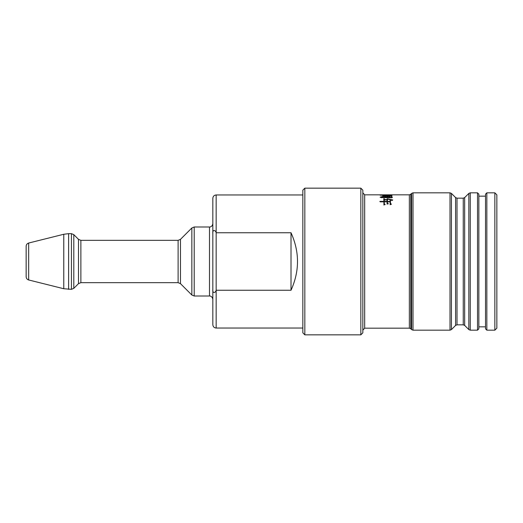 <?xml version="1.0" encoding="UTF-8"?>
<svg xmlns="http://www.w3.org/2000/svg" width="523" height="523" viewBox="0 0 523 523"><rect width="100%" height="100%" fill="white"/><g stroke="black" fill="none" stroke-linecap="round" stroke-linejoin="round"><path stroke-width="0.78" d="M486.848 192.83L486.848 330.17L485.514 328.836L485.514 194.164L486.848 192.83L494.85 192.83L496.85 194.831L496.85 328.169L494.85 330.17L494.85 192.83M496.85 231.094L496.85 218.496M496.85 261.5L496.85 194.831M478.846 326.836L485.514 326.836M478.846 196.164L485.514 196.164M477.512 192.83L478.846 194.164L478.846 328.836L477.512 330.17L477.512 192.83L470.249 192.83L470.249 330.17L468.837 329.588L468.837 193.412L470.249 192.83M391.237 196.158L389.217 196.171L389.217 195.667L388.726 195.759L388.89 196.171L387.255 196.171L387.255 195.543L386.765 195.628L386.928 197.269L387.909 196.968L387.255 196.341L388.89 196.341L388.89 197.066L389.818 196.798L389.217 196.341L391.237 196.158M390.472 199.904L392.002 200.512L392.766 199.976L387.144 198.72L390.145 199.832L390.145 204.728L391.296 204.009L390.472 203.512L390.472 199.904M390.145 201.401L387.419 201.401L387.419 199.93L387.909 199.557L384.255 199.583L384.255 198.616L383.764 198.799L383.928 201.375L379.829 201.375L380.214 201.845L383.928 201.819L383.928 205.042L385.072 204.31L384.255 203.807L384.255 201.819L387.092 201.819L387.092 204.14L388.184 203.48L387.419 203.042L387.419 201.819L390.145 201.819M362.838 330.17L364.681 328.176L409.346 328.169L409.346 194.831L364.681 194.831L364.681 328.169L364.681 194.824L362.838 192.83M382.777 195.929L382.777 196.661L381.908 196.661L382.235 196.877L386.216 196.753L385.673 196.648L385.673 195.942L386.164 195.779L382.777 195.929M391.897 195.504L380.051 195.151L391.57 195.504L391.57 197.374C388.458 197.132 380.881 197.962 381.47 196.74L380.103 197.217L381.855 197.609L391.786 197.772L392.44 197.465L391.897 197.321L391.897 195.504M381.332 197.714L381.47 196.74M388.726 196.373L389.217 196.256M386.765 196.21L387.255 196.092M387.255 196.785L387.255 197.164M388.89 197.629L388.89 197.001M389.217 196.635L389.217 196.968M391.57 195.85L391.897 195.85M381.195 196.74L381.47 197.361M391.897 197.321L391.897 197.72M390.145 199.976L390.472 200.061M387.092 200.067L387.419 200.061M383.764 199.1L384.255 198.851M384.255 203.807L385.072 204.656M387.419 203.042L387.419 203.597L388.184 203.977M390.472 203.512L390.472 204.003L391.296 204.415M384.255 199.583L384.255 201.375L387.092 201.401L387.092 201.819M384.255 201.375L384.255 201.819M387.092 201.401L387.092 199.93L384.255 199.93M387.419 201.401L387.419 201.819M383.928 201.401L383.928 201.819M382.777 196.413L383.104 196.413M385.346 196.406L385.673 196.406M383.104 196.661L383.104 195.929L385.346 195.929L385.346 196.661L383.104 196.864M360.837 188.162L362.838 190.163L362.838 332.837L360.837 334.838L360.837 188.162L304.837 188.162L304.837 334.838L302.837 332.837L302.837 190.163L304.837 188.162M212.828 289.487C212.286 293.351 215.384 293.325 216.162 290.252L216.162 328.039C214.136 327.843 213.024 326.731 212.828 324.705L212.828 233.513C212.286 229.643 215.384 229.675 216.162 232.748L216.162 290.252L291.017 290.252C299.666 271.084 299.666 251.916 291.017 232.748L216.162 232.748L216.162 194.961L302.837 194.961M216.162 328.039L302.837 328.039M291.017 232.748L291.017 290.252M212.828 233.513L212.828 198.295C213.024 196.269 214.136 195.157 216.162 194.961M209.494 296.005L209.494 226.995C209.318 227.126 212.233 227.191 212.828 223.661L212.828 299.339C212.233 295.809 209.318 295.874 209.494 296.005L194.21 296.005L191.849 295.024L191.849 227.976L194.21 226.995L194.21 296.005M209.494 226.995L194.21 226.995M178.114 282.668L178.114 240.332L180.468 239.357L180.468 283.643L178.114 282.668L80.869 282.668L80.869 240.332L78.509 239.357L73.795 234.644L73.795 288.356L78.509 283.643L78.509 239.357M178.114 240.332L80.869 240.332M68.618 233.663L71.442 233.663L71.442 289.337L63.767 288.735L63.767 234.265L68.618 233.663L68.618 289.337M28.673 279.968C27.098 279.465 26.255 278.386 26.15 276.732L26.15 246.268C26.255 244.614 27.098 243.535 28.673 243.032L28.673 279.968L63.767 288.735M464.672 197.576L464.672 325.424L463.26 324.835L463.26 198.165L464.672 197.576L468.837 193.412M457.01 198.165L457.01 324.835L455.592 325.424L455.592 197.576L457.01 198.165L463.26 198.165M451.434 193.412L451.434 329.588L450.015 330.17L450.015 192.83L451.434 193.412L455.592 197.576M450.015 192.83L413.007 192.83L413.007 330.17L411.594 329.588L411.594 193.412L410.764 194.242L410.764 328.758L411.594 329.588M409.346 194.831L410.764 194.242M388.89 196.681L388.89 196.014M413.007 192.83L411.594 193.412M409.346 328.169L410.764 328.758M360.837 334.838L304.837 334.838M180.468 283.643L191.849 295.024M180.468 239.357L191.849 227.976M78.509 283.643L80.869 282.668M71.442 289.337L73.795 288.356M71.442 233.663L73.795 234.644M28.673 243.032L63.767 234.265M450.015 330.17L413.007 330.17M455.592 325.424L451.434 329.588M463.26 324.835L457.01 324.835M464.672 325.424L468.837 329.588M477.512 330.17L470.249 330.17M494.85 330.17L486.848 330.17"/></g></svg>
